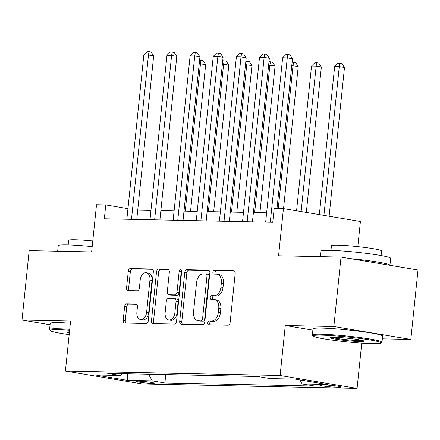 <?xml version="1.0" encoding="UTF-8"?>
<svg xmlns="http://www.w3.org/2000/svg" width="440" height="440" viewBox="0 0 440 440"><rect width="100%" height="100%" fill="white"/><g stroke="black" fill="none" stroke-linecap="round" stroke-linejoin="round"><path stroke-width="0.66" d="M207.647 322.867A1.925 1.265 -80.5 0 0 208.599 324.791A1.925 1.265 -80.5 0 0 208.72 324.803L228.025 325.204A2.75 1.804 -80.5 0 0 230.12 322.514L235.191 273.449A2.75 1.804 -80.5 0 0 233.827 270.699A2.75 1.804 -80.5 0 0 233.657 270.683L214.352 270.281A1.925 1.265 -80.5 0 0 212.883 272.168A1.925 1.265 -80.5 0 0 213.84 274.087A1.925 1.265 -80.5 0 0 213.961 274.098L216.458 274.153A8.795 5.78 -80.5 0 1 217.008 274.203A8.795 5.78 -80.5 0 1 221.37 282.997L220.946 287.084A8.795 5.78 -80.5 0 1 214.231 295.686L211.734 295.636A1.925 1.265 -80.5 0 0 210.265 297.517A1.925 1.265 -80.5 0 0 211.216 299.437A1.925 1.265 -80.5 0 0 211.338 299.453L213.84 299.502A8.795 5.78 -80.5 0 1 214.39 299.552A8.795 5.78 -80.5 0 1 218.752 308.347L218.328 312.433A8.795 5.78 -80.5 0 1 211.613 321.035L209.115 320.986A1.925 1.265 -80.5 0 0 207.647 322.867M214.39 299.552L216.469 299.904A8.795 5.78 -80.5 0 1 220.831 308.693L220.407 312.785A8.795 5.78 -80.5 0 1 213.691 321.387L211.195 321.332A1.925 1.265 -80.5 0 0 209.726 323.213A1.925 1.265 -80.5 0 0 210.144 324.83M234.46 271.007L216.436 270.633A1.925 1.265 -80.5 0 0 214.968 272.514A1.925 1.265 -80.5 0 0 215.38 274.131M217.008 274.203L219.093 274.555A8.795 5.78 -80.5 0 1 223.448 283.344L223.025 287.43A8.795 5.78 -80.5 0 1 216.315 296.038L213.813 295.983A1.925 1.265 -80.5 0 0 212.344 297.864A1.925 1.265 -80.5 0 0 212.762 299.481M151.993 383.389A8.96 0.649 -174.1 0 0 154.248 383.191A8.96 0.649 -174.1 0 0 148.533 381.992A8.96 0.649 -174.1 0 0 138.677 381.156A8.96 0.649 -174.1 0 0 136.428 381.354A8.96 0.649 -174.1 0 0 142.137 382.553A8.96 0.649 -174.1 0 0 151.993 383.389M126.731 303.842A2.75 1.804 -80.5 0 0 124.63 306.532L123.211 320.293A2.75 1.804 -80.5 0 0 124.575 323.043A2.75 1.804 -80.5 0 0 124.746 323.059L146.179 323.505A2.75 1.804 -80.5 0 0 148.28 320.815L153.351 271.75A2.75 1.804 -80.5 0 0 151.987 269A2.75 1.804 -80.5 0 0 151.816 268.989L130.378 268.543A2.75 1.804 -80.5 0 0 128.282 271.227L126.561 287.859A2.75 1.804 -80.5 0 0 127.925 290.604A2.75 1.804 -80.5 0 0 128.095 290.62L137.269 290.812A2.75 1.804 -80.5 0 0 139.37 288.123L140.222 279.879A7.348 4.829 -80.5 0 1 146.295 272.728A7.348 4.829 -80.5 0 1 149.941 280.077L146.603 312.378A7.348 4.829 -80.5 0 1 140.525 319.528A7.348 4.829 -80.5 0 1 136.884 312.18L137.44 306.796A2.75 1.804 -80.5 0 0 136.076 304.046A2.75 1.804 -80.5 0 0 135.905 304.029L126.731 303.842L128.81 304.189A2.75 1.804 -80.5 0 0 126.715 306.878L125.29 320.645A2.75 1.804 -80.5 0 0 126.022 323.087M382.333 338.839L410.828 339.427L333.856 326.519L341.027 257.092L278.564 255.794L283.443 208.588L274.192 208.395L272.756 222.277L104.335 218.785L105.771 204.897L96.52 204.71L91.636 251.917L29.172 250.624L22 320.05L50.067 324.753M333.856 326.519L285.274 325.512L280.104 375.496L65.417 371.041L70.582 321.057L22 320.05M179.707 321.47A2.75 1.804 -80.5 0 0 181.071 324.214A2.75 1.804 -80.5 0 0 181.242 324.231L202.681 324.676A2.75 1.804 -80.5 0 0 204.776 321.986L209.847 272.921A2.75 1.804 -80.5 0 0 208.489 270.177A2.75 1.804 -80.5 0 0 208.313 270.16L186.879 269.714A2.75 1.804 -80.5 0 0 184.778 272.404L179.707 321.47L181.786 321.816A2.75 1.804 -80.5 0 0 182.518 324.258M174.433 324.088L152.994 323.642A2.75 1.804 -80.5 0 1 152.823 323.631A2.75 1.804 -80.5 0 1 151.459 320.881L156.53 271.815A2.75 1.804 -80.5 0 1 158.626 269.126L167.799 269.319A2.75 1.804 -80.5 0 1 167.976 269.335A2.75 1.804 -80.5 0 1 169.34 272.079L167.282 291.979A2.75 1.804 -80.5 0 0 168.641 294.729A2.75 1.804 -80.5 0 0 168.817 294.745L174.9 294.872A2.75 1.804 -80.5 0 0 177.001 292.182L179.141 271.464A1.925 1.265 -80.5 0 1 180.73 269.594A1.925 1.265 -80.5 0 1 181.681 271.519L176.528 321.404A2.75 1.804 -80.5 0 1 174.433 324.088M341.027 257.092L418 270.001L410.828 339.427M326.002 385.072L321.926 384.989A8.679 0.627 -174.1 0 0 319.748 385.176A8.679 0.627 -174.1 0 0 325.276 386.342A8.679 0.627 -174.1 0 0 334.829 387.151L338.899 387.239A8.679 0.627 -174.1 0 0 341.083 387.046A8.679 0.627 -174.1 0 0 335.55 385.886A8.679 0.627 -174.1 0 0 326.002 385.072M280.104 375.496L357.077 388.41L142.389 383.955L65.417 371.041M165.764 374.577L164.896 382.971L314.809 386.078L302.22 383.966L327.206 384.489L295.168 379.115L270.188 378.593L257.598 376.486L107.684 373.373L120.274 375.485L122.04 373.67M164.896 382.971L152.312 380.859L127.325 380.341L95.288 374.963L120.274 375.485M357.819 246.626L360.415 221.496L283.443 208.588M361.752 343.151L357.077 388.41M127.958 208.621L105.771 204.897M266.629 212.823L253.402 212.548M243.496 212.344L230.269 212.069M220.358 211.865L207.13 211.591M197.225 211.382L183.997 211.112M174.091 210.903L160.864 210.628M150.959 210.424L137.726 210.149M302.22 383.966L299.893 379.907M148.5 374.22L152.312 380.859M127.325 380.341L127.446 373.78M285.274 325.512L312.884 330.143M209.115 270.479L188.958 270.061A2.75 1.804 -80.5 0 0 186.857 272.751L181.786 321.816M201.075 320.82A1.925 1.265 -80.5 0 0 202.543 318.934L206.998 275.869A1.925 1.265 -80.5 0 0 206.041 273.944A1.925 1.265 -80.5 0 0 205.92 273.933L203.286 273.878A8.795 5.78 -80.5 0 0 196.57 282.48L193.529 311.922A8.795 5.78 -80.5 0 0 197.89 320.711A8.795 5.78 -80.5 0 0 198.44 320.766L203.154 321.167A1.925 1.265 -80.5 0 0 204.628 319.286L202.543 318.934M207.999 274.28A1.925 1.265 -80.5 0 1 208.12 274.291A1.925 1.265 -80.5 0 1 209.077 276.216L204.628 319.286M197.89 320.711L199.969 321.062A8.795 5.78 -80.5 0 0 200.524 321.112L198.44 320.766M203.154 321.167L200.524 321.112M168.608 269.638L160.71 269.478A2.75 1.804 -80.5 0 0 158.609 272.162L153.538 321.228A2.75 1.804 -80.5 0 0 154.27 323.67M170.555 295.036A2.75 1.804 -80.5 0 0 170.726 295.075A2.75 1.804 -80.5 0 0 170.896 295.091L176.985 295.218A2.75 1.804 -80.5 0 0 179.08 292.529L181.22 271.815L179.141 271.464M181.627 270.622A1.925 1.265 -80.5 0 0 181.22 271.815M165.149 312.631A7.348 4.829 -80.5 0 0 168.79 319.979A7.348 4.829 -80.5 0 0 174.867 312.829L176.044 301.45A2.75 1.804 -80.5 0 0 174.68 298.7A2.75 1.804 -80.5 0 0 174.51 298.689L168.421 298.562A2.75 1.804 -80.5 0 0 166.326 301.246L165.149 312.631M168.79 319.979L170.869 320.326A7.348 4.829 -80.5 0 0 176.946 313.181L174.867 312.829M176.589 299.035A2.75 1.804 -80.5 0 1 176.759 299.052A2.75 1.804 -80.5 0 1 178.123 301.796L176.946 313.181M136.708 304.354L128.81 304.189M140.525 319.528L142.61 319.875A7.348 4.829 -80.5 0 0 148.681 312.73L146.603 312.378M146.295 272.728L148.379 273.081A7.348 4.829 -80.5 0 1 152.02 280.429L148.681 312.73M152.62 269.308L132.462 268.889A2.75 1.804 -80.5 0 0 130.361 271.579L128.645 288.206A2.75 1.804 -80.5 0 0 129.376 290.648M329.115 216.249L344.487 67.485L339.284 66.611L334.659 66.517L319.352 214.61M323.911 215.375L339.284 66.611L339.829 63.234L341.908 63.58L344.487 67.485M334.659 66.517L337.981 63.195L339.829 63.234M277.007 208.456L292.479 58.762L287.276 57.888L270.292 222.228M282.651 57.794L285.973 54.472L287.82 54.511L287.276 57.888L282.651 57.794L265.666 222.134M287.82 54.511L289.905 54.857L292.479 58.762M306.323 212.427L321.349 67.001L316.151 66.132L311.526 66.033L296.566 210.788M301.12 211.552L316.151 66.132L316.695 62.755L318.775 63.102L321.349 67.001M311.526 66.033L314.842 62.717L316.695 62.755M283.536 208.599L298.216 66.523L291.77 65.626M278.256 208.478L293.013 65.654L293.562 62.271L295.642 62.623L298.216 66.523M292.116 62.244L293.562 62.271M259.925 212.685L275.082 66.044L268.637 65.148M254.65 212.575L269.88 65.169L270.424 61.793L272.509 62.145L275.082 66.044M268.983 61.765L270.424 61.793M252.439 221.859L269.346 58.278L264.143 57.409L247.159 221.749M259.518 57.31L262.839 53.994L264.688 54.032L264.143 57.409L259.518 57.31L242.534 221.65M264.688 54.032L266.767 54.379L269.346 58.278M229.306 221.381L246.208 57.8L241.01 56.925L224.026 221.271M236.379 56.832L239.701 53.51L241.555 53.548L241.01 56.925L236.379 56.832L219.401 221.172M241.555 53.548L243.634 53.9L246.208 57.8M206.168 220.897L223.075 57.321L217.872 56.447L200.893 220.787M213.246 56.353L216.568 53.031L218.416 53.07L217.872 56.447L213.246 56.353L196.262 220.693M218.416 53.07L220.501 53.422L223.075 57.321M236.792 212.207L251.944 65.566L245.498 64.663M231.512 212.097L246.747 64.691L247.291 61.314L249.37 61.661L251.944 65.566M245.85 61.281L247.291 61.314M183.035 220.418L199.941 56.837L194.739 55.968L177.755 220.308M190.113 55.869L193.435 52.553L195.283 52.591L194.739 55.968L190.113 55.869L173.129 220.215M195.283 52.591L197.362 52.938L199.941 56.837M372.482 343.668A34.15 2.464 -174.1 0 0 380.963 343.084A34.15 2.464 -174.1 0 0 360.437 338.498A34.15 2.464 -174.1 0 0 321.723 335.154A34.15 2.464 -174.1 0 0 313.203 336.083A34.15 2.464 -174.1 0 0 336.061 340.62A34.15 2.464 -174.1 0 0 372.482 343.668M313.203 336.083L312.455 335.17A34.991 2.525 5.9 0 1 312.384 334.978A34.991 2.525 5.9 0 1 321.184 334.213A34.991 2.525 5.9 0 1 359.684 337.491A34.991 2.525 5.9 0 1 381.992 342.172A34.991 2.525 5.9 0 1 381.882 342.342L380.963 343.084M359.788 341.539A17.078 1.232 5.9 0 1 340.434 339.861A17.078 1.232 5.9 0 1 330.171 337.568A17.078 1.232 5.9 0 1 334.411 337.282A17.078 1.232 5.9 0 1 352.622 338.805A17.078 1.232 5.9 0 1 364.05 341.072A17.078 1.232 5.9 0 1 359.788 341.539M331.661 337.304A16.236 1.171 -174.1 0 0 343.602 339.356A16.236 1.171 -174.1 0 0 359.255 340.599A16.236 1.171 -174.1 0 0 362.643 340.505M320.474 256.669L321.052 251.114A34.991 2.525 5.9 0 1 329.852 250.344A34.991 2.525 5.9 0 1 368.352 253.622A34.991 2.525 5.9 0 1 390.66 258.302L389.939 265.249A34.991 2.525 5.9 0 1 389.928 265.293M350.168 258.627A34.991 2.525 5.9 0 1 389.939 265.249M330.974 250.371L331.452 245.729A25.19 1.821 5.9 0 1 337.788 245.179A25.19 1.821 5.9 0 1 365.514 247.539A25.19 1.821 5.9 0 1 381.574 250.91L381.095 255.552M312.384 334.978L313.016 328.867A34.991 2.525 5.9 0 1 321.816 328.103A34.991 2.525 5.9 0 1 360.316 331.381A34.991 2.525 5.9 0 1 382.624 336.061L381.992 342.172M69.636 330.209A34.15 2.464 -174.1 0 0 58.911 329.698A34.15 2.464 -174.1 0 0 50.391 330.632A34.15 2.464 -174.1 0 0 69.179 334.62M50.391 330.632L49.643 329.714A34.991 2.525 5.9 0 1 49.572 329.527A34.991 2.525 5.9 0 1 58.372 328.763A34.991 2.525 5.9 0 1 69.729 329.312M69.35 333.009A17.078 1.232 5.9 0 1 67.359 332.118A17.078 1.232 5.9 0 1 69.471 331.826M68.855 331.854A16.236 1.171 -174.1 0 0 69.449 332.035M57.668 251.213L58.24 245.657A34.991 2.525 5.9 0 1 67.04 244.893A34.991 2.525 5.9 0 1 92.186 246.626M68.167 244.921L68.646 240.279A25.19 1.821 5.9 0 1 74.982 239.729A25.19 1.821 5.9 0 1 92.774 240.944M49.572 329.527L50.204 323.416A34.991 2.525 5.9 0 1 59.004 322.652A34.991 2.525 5.9 0 1 70.362 323.202M213.659 211.723L228.811 65.082L222.365 64.185M208.379 211.613L223.614 64.213L224.158 60.836L226.237 61.182L228.811 65.082M222.712 60.803L224.158 60.836M190.526 211.244L205.678 64.603L199.232 63.707M185.246 211.134L200.475 63.729L201.02 60.352L203.104 60.704L205.678 64.603M199.579 60.324L201.02 60.352M159.902 219.94L176.803 56.359L171.606 55.49L154.621 219.83M166.975 55.391L170.297 52.074L172.15 52.113L171.606 55.49L166.975 55.391L149.996 219.731M172.15 52.113L174.229 52.459L176.803 56.359M136.769 219.456L153.67 55.88L148.467 55.006L131.489 219.346M143.841 54.912L147.163 51.59L149.017 51.629L148.467 55.006L143.841 54.912L126.858 219.252M149.017 51.629L151.096 51.981L153.67 55.88M338.982 386.414L338.899 387.239M334.966 385.809L334.829 387.151M213.691 321.387L211.613 321.035M220.407 312.785L218.328 312.433M220.831 308.693L218.752 308.347M213.813 295.983L211.734 295.636M216.315 296.038L214.231 295.686M223.025 287.43L220.946 287.084M223.448 283.344L221.37 282.997M216.436 270.633L214.352 270.281M233.998 270.743L233.657 270.683M211.195 321.332L209.115 320.986M186.857 272.751L184.778 272.404M188.958 270.061L186.879 269.714M208.654 270.215L208.313 270.16M209.077 276.216L206.998 275.869M153.538 321.228L151.459 320.881M158.609 272.162L156.53 271.815M160.71 269.478L158.626 269.126M168.146 269.374L167.799 269.319M170.896 295.091L168.817 294.745M176.985 295.218L174.9 294.872M179.08 292.529L177.001 292.182M178.123 301.796L176.044 301.45M136.246 304.09L135.905 304.029M152.02 280.429L149.941 280.077M128.645 288.206L126.561 287.859M130.361 271.579L128.282 271.227M132.462 268.889L130.378 268.543M152.157 269.044L151.816 268.989M125.29 320.645L123.211 320.293M126.715 306.878L124.63 306.532M208.12 274.291L206.041 273.944M170.726 295.075L168.641 294.729M176.759 299.052L174.68 298.7"/></g></svg>
